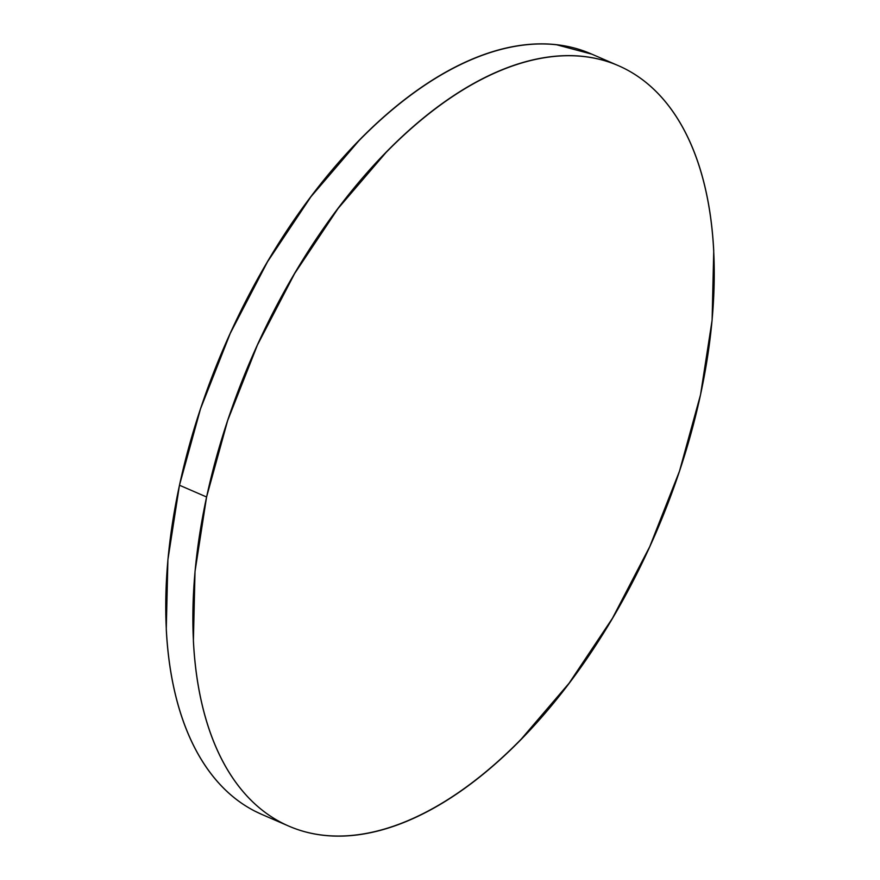 <?xml version="1.0" encoding="UTF-8"?>
<svg xmlns="http://www.w3.org/2000/svg" width="880" height="880" viewBox="0 0 880 880"><rect width="100%" height="100%" fill="white"/><g stroke="black" fill="none" stroke-linecap="round" stroke-linejoin="round"><path stroke-width="1.32" d="M618.387 65.67L591.261 53.911A414.392 220.209 113.4 0 0 179.476 485.232L206.591 496.991L179.476 485.232A414.392 220.209 113.4 0 0 261.613 814.33L288.739 826.089A414.392 220.209 -66.6 0 1 206.591 496.991A414.392 220.209 -66.6 0 1 618.387 65.67A414.392 220.209 -66.6 0 1 700.524 394.768A414.392 220.209 -66.6 0 1 288.739 826.089M262.218 814.594L254.661 811.041C241.78 804.419 230.131 795.454 219.692 784.135C209.264 772.805 200.255 759.352 192.676 743.776C185.086 728.189 179.069 710.765 174.636 691.515C170.192 672.265 167.398 651.541 166.265 629.365L167.904 559.713L179.476 485.232L200.53 408.793L230.274 333.322L267.553 261.723L310.937 196.757L358.765 140.899C375.298 124.003 392.106 109.142 409.189 96.327C426.272 83.501 443.3 72.974 460.284 64.724C477.257 56.474 493.856 50.677 510.07 47.322C526.284 43.967 541.805 43.12 556.644 44.781L591.8 54.153M700.524 394.768L679.47 471.207L649.726 546.678L612.447 618.277L569.063 683.243L521.235 739.101C504.702 755.997 487.894 770.858 470.811 783.673C453.728 796.499 436.7 807.026 419.716 815.276C402.743 823.526 386.144 829.323 369.93 832.678C353.716 836.033 338.195 836.88 323.356 835.219C308.528 833.558 294.668 829.411 281.787 822.8C268.906 816.178 257.246 807.202 246.818 795.883C236.39 784.564 227.381 771.111 219.791 755.524C212.212 739.948 206.195 722.524 201.751 703.274C197.307 684.013 194.524 663.3 193.391 641.124L195.019 571.472L206.591 496.991L227.656 420.541L257.4 345.081L294.679 273.482L338.063 208.505L385.891 152.658C402.424 135.762 419.232 120.901 436.315 108.086C453.398 95.26 470.426 84.733 487.399 76.483C504.383 68.233 520.971 62.436 537.196 59.081C553.41 55.726 568.931 54.879 583.77 56.54C598.598 58.201 612.458 62.348 625.339 68.959C638.22 75.581 649.869 84.546 660.308 95.865C670.736 107.195 679.745 120.648 687.324 136.224C694.914 151.811 700.931 169.235 705.364 188.485C709.808 207.735 712.602 228.459 713.735 250.635L712.096 320.287L700.524 394.768"/></g></svg>
